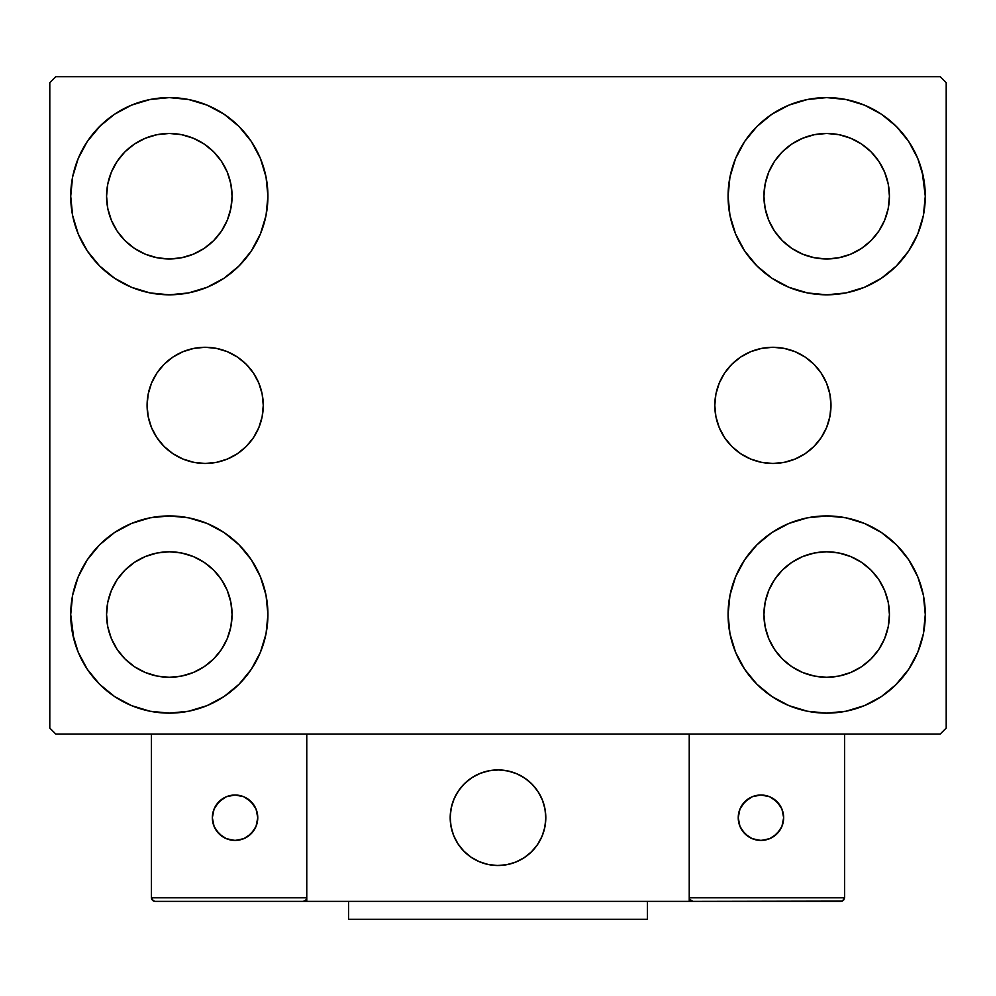 <?xml version="1.0" encoding="UTF-8"?>
<svg xmlns="http://www.w3.org/2000/svg" width="996" height="996" viewBox="0 0 996 996"><rect width="100%" height="100%" fill="white"/><g stroke="black" fill="none" stroke-linecap="round" stroke-linejoin="round"><path stroke-width="1.49" d="M714.804 405.372A58.092 58.092 0 0 1 772.896 347.28A58.092 58.092 0 0 1 830.988 405.372L829.867 416.702L826.556 427.595L821.19 437.642L813.969 446.445L805.166 453.666L795.119 459.032L784.226 462.343L772.896 463.464L761.567 462.343L750.673 459.032L740.626 453.666L731.823 446.445L724.602 437.642L719.237 427.595L715.925 416.702L714.804 405.372L715.925 394.043L719.237 383.149L724.602 373.102L731.823 364.299L740.626 357.078L750.673 351.713L761.567 348.401L772.896 347.28L784.226 348.401L795.119 351.713L805.166 357.078L813.969 364.299L821.19 373.102L826.556 383.149L829.867 394.043L830.988 405.372A58.092 58.092 0 0 1 772.896 463.464A58.092 58.092 0 0 1 714.804 405.372M147.084 405.372A58.092 58.092 0 0 1 205.176 347.28A58.092 58.092 0 0 1 263.268 405.372L262.147 416.702L258.836 427.595L253.47 437.642L246.249 446.445L237.446 453.666L227.399 459.032L216.506 462.343L205.176 463.464L193.846 462.343L182.953 459.032L172.906 453.666L164.103 446.445L156.882 437.642L151.517 427.595L148.205 416.702L147.084 405.372L148.205 394.043L151.517 383.149L156.882 373.102L164.103 364.299L172.906 357.078L182.953 351.713L193.846 348.401L205.176 347.28L216.506 348.401L227.399 351.713L237.446 357.078L246.249 364.299L253.47 373.102L258.836 383.149L262.147 394.043L263.268 405.372A58.092 58.092 0 0 1 205.176 463.464A58.092 58.092 0 0 1 147.084 405.372M73.853 639.233L70.716 614.532A98.604 98.604 0 0 1 169.32 515.928A98.604 98.604 0 0 1 267.924 614.532L266.032 633.767L260.417 652.268L251.303 669.312L239.04 684.252L224.1 696.515L207.056 705.629L188.555 711.244L169.32 713.136L150.085 711.244L131.584 705.629L114.54 696.515L99.6 684.252L87.337 669.312L78.223 652.268L72.608 633.767L70.716 614.532L72.608 595.297L78.223 576.796L87.337 559.752L99.6 544.812L114.54 532.549L131.584 523.435L150.085 517.82L169.32 515.928L188.555 517.82L207.056 523.435L224.1 532.549L239.04 544.812L251.303 559.752L260.417 576.796L266.032 595.297L267.924 614.532A98.604 98.604 0 0 1 169.32 713.136A98.604 98.604 0 0 1 70.716 614.532L72.608 595.297M922.147 171.511L925.284 196.212A98.604 98.604 0 0 1 826.68 294.816A98.604 98.604 0 0 1 728.076 196.212A98.604 98.604 0 0 1 826.68 97.608A98.604 98.604 0 0 1 925.284 196.212L923.392 215.447L917.777 233.948L908.663 250.992L896.4 265.932L881.46 278.195L864.416 287.309L845.915 292.924L826.68 294.816L807.445 292.924L788.944 287.309L771.9 278.195L756.96 265.932L744.697 250.992L735.583 233.948L729.968 215.447L728.076 196.212L729.968 176.977L735.583 158.476L744.697 141.432L756.96 126.492L771.9 114.229L788.944 105.115L807.445 99.5L826.68 97.608L845.915 99.5L864.416 105.115L881.46 114.229L896.4 126.492L908.663 141.432L917.777 158.476L923.392 176.977L925.284 196.212L923.392 215.447M923.392 595.297L925.284 614.532A98.604 98.604 0 0 1 826.68 713.136A98.604 98.604 0 0 1 728.076 614.532A98.604 98.604 0 0 1 826.68 515.928A98.604 98.604 0 0 1 925.284 614.532L923.392 633.767L917.777 652.268L908.663 669.312L896.4 684.252L881.46 696.515L864.416 705.629L845.915 711.244L826.68 713.136L807.445 711.244L788.944 705.629L771.9 696.515L756.96 684.252L744.697 669.312L735.583 652.268L729.968 633.767L728.076 614.532L729.968 595.297L735.583 576.796L744.697 559.752L756.96 544.812L771.9 532.549L788.944 523.435L807.445 517.82L826.68 515.928L845.915 517.82L864.416 523.435L881.46 532.549L896.4 544.812L908.663 559.752L917.777 576.796L923.392 595.297L925.284 614.532L923.392 633.767M72.608 215.447L70.716 196.212A98.604 98.604 0 0 1 169.32 97.608A98.604 98.604 0 0 1 267.924 196.212L266.032 215.447L260.417 233.948L251.303 250.992L239.04 265.932L224.1 278.195L207.056 287.309L188.555 292.924L169.32 294.816L150.085 292.924L131.584 287.309L114.54 278.195L99.6 265.932L87.337 250.992L78.223 233.948L72.608 215.447L70.716 196.212L72.608 176.977L78.223 158.476L87.337 141.432L99.6 126.492L114.54 114.229L131.584 105.115L150.085 99.5L169.32 97.608L188.555 99.5L207.056 105.115L224.1 114.229L239.04 126.492L251.303 141.432L260.417 158.476L266.032 176.977L267.924 196.212A98.604 98.604 0 0 1 169.32 294.816A98.604 98.604 0 0 1 70.716 196.212L72.608 176.977M117.142 231.072L124.948 240.584L117.142 231.072L111.353 220.228L107.78 208.45L106.572 196.212A62.748 62.748 0 0 1 169.32 133.464A62.748 62.748 0 0 1 232.068 196.212A62.748 62.748 0 0 1 169.32 258.96A62.748 62.748 0 0 1 106.572 196.212L107.78 183.974L111.353 172.196L107.78 183.974M774.502 649.392L782.308 658.904L774.502 649.392L768.713 638.548L765.14 626.77L763.932 614.532A62.748 62.748 0 0 1 826.68 551.784A62.748 62.748 0 0 1 889.428 614.532A62.748 62.748 0 0 1 826.68 677.28A62.748 62.748 0 0 1 763.932 614.532L765.14 602.294L768.713 590.516L765.14 602.294M774.502 231.072L782.308 240.584L774.502 231.072L768.713 220.228L765.14 208.45L763.932 196.212A62.748 62.748 0 0 1 826.68 133.464A62.748 62.748 0 0 1 889.428 196.212A62.748 62.748 0 0 1 826.68 258.96A62.748 62.748 0 0 1 763.932 196.212L765.14 183.974L768.713 172.196L765.14 183.974M117.142 649.392L124.948 658.904L117.142 649.392L111.353 638.548L107.78 626.77L106.572 614.532A62.748 62.748 0 0 1 169.32 551.784A62.748 62.748 0 0 1 232.068 614.532A62.748 62.748 0 0 1 169.32 677.28A62.748 62.748 0 0 1 106.572 614.532L107.78 602.294L111.353 590.516L107.78 602.294M940.224 76.692L55.776 76.692L49.8 82.668L49.8 728.076L55.776 734.052L940.224 734.052L946.2 728.076L946.2 82.668L940.224 76.692L55.776 76.692L49.8 82.668L49.8 728.076L55.776 734.052L940.224 734.052L946.2 728.076L946.2 82.668L940.224 76.692M99.6 544.812L114.54 532.549M239.04 684.252L224.1 696.515L210.704 704.035M756.96 126.492L771.9 114.229L785.296 106.709M896.4 265.932L881.46 278.195M881.46 532.549L896.4 544.812M114.54 278.195L99.6 265.932M87.337 141.432L100.633 125.459M224.1 114.229L239.04 126.492M124.948 240.584L134.46 248.39L124.948 240.584M145.304 254.179L157.082 257.752L145.304 254.179L134.46 248.39M204.18 248.39L213.692 240.584L221.498 231.072L213.692 240.584L204.18 248.39L193.336 254.179L181.558 257.752L169.32 258.96L157.082 257.752M227.287 220.228L230.86 208.45L227.287 220.228L221.498 231.072M221.498 161.352L213.692 151.84L204.18 144.034L213.692 151.84L221.498 161.352L227.287 172.196L230.86 183.974L232.068 196.212L230.86 208.45M193.336 138.245L181.558 134.672L193.336 138.245L204.18 144.034M134.46 144.034L124.948 151.84L117.142 161.352L124.948 151.84L134.46 144.034L145.304 138.245L157.082 134.672L169.32 133.464L181.558 134.672M908.663 669.312L895.367 685.285M771.9 696.515L756.96 684.252M782.308 658.904L791.82 666.71L782.308 658.904M802.664 672.499L814.442 676.072L802.664 672.499L791.82 666.71M861.54 666.71L871.052 658.904L878.858 649.392L871.052 658.904L861.54 666.71L850.696 672.499L838.918 676.072L826.68 677.28L814.442 676.072M884.647 638.548L888.22 626.77L884.647 638.548L878.858 649.392M878.858 579.672L871.052 570.16L861.54 562.354L871.052 570.16L878.858 579.672L884.647 590.516L888.22 602.294L889.428 614.532L888.22 626.77M850.696 556.565L838.918 552.992L850.696 556.565L861.54 562.354M791.82 562.354L782.308 570.16L774.502 579.672L782.308 570.16L791.82 562.354L802.664 556.565L814.442 552.992L826.68 551.784L838.918 552.992M908.663 141.432L898.579 128.733M782.308 240.584L791.82 248.39L782.308 240.584M802.664 254.179L814.442 257.752L802.664 254.179L791.82 248.39M861.54 248.39L871.052 240.584L878.858 231.072L871.052 240.584L861.54 248.39L850.696 254.179L838.918 257.752L826.68 258.96L814.442 257.752M884.647 220.228L888.22 208.45L884.647 220.228L878.858 231.072M878.858 161.352L871.052 151.84L861.54 144.034L871.052 151.84L878.858 161.352L884.647 172.196L888.22 183.974L889.428 196.212L888.22 208.45M850.696 138.245L838.918 134.672L850.696 138.245L861.54 144.034M791.82 144.034L782.308 151.84L774.502 161.352L782.308 151.84L791.82 144.034L802.664 138.245L814.442 134.672L826.68 133.464L838.918 134.672M87.337 669.312L97.421 682.011M124.948 658.904L134.46 666.71L124.948 658.904M145.304 672.499L157.082 676.072L145.304 672.499L134.46 666.71M204.18 666.71L213.692 658.904L221.498 649.392L213.692 658.904L204.18 666.71L193.336 672.499L181.558 676.072L169.32 677.28L157.082 676.072M227.287 638.548L230.86 626.77L227.287 638.548L221.498 649.392M221.498 579.672L213.692 570.16L204.18 562.354L213.692 570.16L221.498 579.672L227.287 590.516L230.86 602.294L232.068 614.532L230.86 626.77M193.336 556.565L181.558 552.992L193.336 556.565L204.18 562.354M134.46 562.354L124.948 570.16L117.142 579.672L124.948 570.16L134.46 562.354L145.304 556.565L157.082 552.992L169.32 551.784L181.558 552.992M114.54 114.229L111.876 116.071M99.6 126.492L97.421 128.733M111.353 172.196L117.142 161.352M881.46 696.515L884.124 694.673M896.4 684.252L898.579 682.011M768.713 590.516L774.502 579.672M896.4 126.492L895.367 125.459M735.583 158.476L733.305 164.527M908.663 250.992L910.481 248.166M768.713 172.196L774.502 161.352M87.337 559.752L85.519 562.578M99.6 684.252L100.633 685.285M260.417 652.268L262.695 646.217M111.353 590.516L117.142 579.672M193.846 348.401L205.176 347.28M227.399 351.713L237.446 357.078M216.506 462.343L205.176 463.464M193.846 462.343L191.705 461.87M761.567 462.343L772.896 463.464M784.226 462.343L786.367 461.87M784.226 348.401L772.896 347.28M750.673 351.713L740.626 357.078M724.602 373.102L723.569 374.695M450.192 817.716A47.808 47.808 0 0 1 498 769.908A47.808 47.808 0 0 1 545.808 817.716L544.887 808.391L542.173 799.415L537.753 791.16L531.802 783.914L524.556 777.963L516.302 773.543L507.325 770.829L498 769.908L488.675 770.829L479.699 773.543L471.444 777.963L464.198 783.914L458.247 791.16L453.827 799.415L451.113 808.391L450.192 817.716L451.113 827.041L453.827 836.018L458.247 844.272L464.198 851.518L471.444 857.469L479.699 861.889L488.675 864.603L498 865.524L507.325 864.603L516.302 861.889L524.556 857.469L531.802 851.518L537.753 844.272L542.173 836.018L544.887 827.041L545.808 817.716A47.808 47.808 0 0 1 498 865.524A47.808 47.808 0 0 1 450.192 817.716M844.608 897.794L689.232 897.794L689.232 734.052L689.232 897.794L844.608 897.794L843.562 900.334L844.608 897.794L844.608 734.052L844.608 897.794L842.392 901.106L689.232 901.38L689.232 734.052L689.232 901.38L306.768 901.38L306.768 734.052L689.232 734.052L306.768 734.052L306.768 901.38L154.978 901.38L303.182 901.38L305.722 900.334L306.768 897.794L151.392 897.794L151.392 734.052L151.392 897.794L152.438 900.334L154.978 901.38L152.438 900.334L153.608 901.106L151.392 897.794L151.666 899.164M689.232 897.794L690.278 900.334L689.506 899.164L692.818 901.38L303.182 901.38L305.722 900.334L303.182 901.38L305.722 900.334L306.768 897.794L151.392 897.794M450.366 821.787L450.989 826.443M452.072 831L453.603 835.445M455.546 839.703L457.911 843.761M460.662 847.571L463.763 851.082M474.918 859.585L479.138 861.652M492.709 865.225L497.39 865.524M502.071 865.35L506.727 864.727M511.284 863.644L515.729 862.113M519.999 860.171L524.045 857.805M527.855 855.054L531.366 851.953L527.855 855.054M534.566 848.517L537.404 844.782M539.869 840.798L541.936 836.578M545.509 823.007L545.808 818.326M545.634 813.645L545.011 808.989M543.928 804.432L542.397 799.987M540.455 795.729L538.089 791.671M535.338 787.861L532.238 784.35M521.082 775.847L516.862 773.78M503.291 770.207L498.61 769.908M493.929 770.082L489.273 770.705M484.716 771.788L480.271 773.319M476.001 775.262L471.955 777.627M468.145 780.378L464.634 783.479M461.434 786.915L458.596 790.65M456.131 794.634L454.064 798.854M450.491 812.425L450.192 817.106M489.883 770.605A47.808 47.808 0 0 1 545.111 809.599A47.808 47.808 0 0 1 506.117 864.827A47.808 47.808 0 0 1 450.889 825.833A47.808 47.808 0 0 1 489.883 770.605L480.844 773.095L472.465 777.291L465.07 783.055L458.944 790.139L454.313 798.294L451.362 807.183L450.204 816.483L450.889 825.833L453.379 834.872L457.575 843.251L463.339 850.646L470.423 856.772L478.578 861.403L487.467 864.354L496.767 865.512L506.117 864.827L515.156 862.337L523.535 858.141L530.93 852.377L537.056 845.293L541.687 837.138L544.638 828.249L545.796 818.949L545.111 809.599L542.621 800.56L538.425 792.181L532.661 784.786L525.577 778.66L517.422 774.029L508.533 771.078L499.233 769.92L489.883 770.605M689.232 734.052L844.608 734.052L689.232 734.052M690.278 900.334L689.506 899.164L692.818 901.38L690.278 900.334L692.818 901.38L841.022 901.38L843.562 900.334M306.494 899.164L305.722 900.334M783.653 817.716A22.709 22.709 0 0 1 760.944 840.425A22.709 22.709 0 0 1 738.235 817.716A22.709 22.709 0 0 1 760.944 795.007A22.709 22.709 0 0 1 783.653 817.716L781.922 809.026L777.005 801.656L769.634 796.738L760.944 795.007L752.254 796.738L744.884 801.656L739.966 809.026L738.235 817.716L739.966 826.406L744.884 833.777L752.254 838.694L760.944 840.425L769.634 838.694L777.005 833.777L781.922 826.406L783.653 817.716M742.057 830.328L748.332 836.603M773.556 836.603L779.831 830.328M779.831 805.104L773.556 798.829M748.332 798.829L742.057 805.104M235.056 795.007A22.709 22.709 0 0 1 257.765 817.716A22.709 22.709 0 0 1 235.056 840.425A22.709 22.709 0 0 1 212.347 817.716A22.709 22.709 0 0 1 235.056 795.007L226.366 796.738L218.996 801.656L214.078 809.026L212.347 817.716L214.078 826.406L218.996 833.777L226.366 838.694L235.056 840.425L243.746 838.694L251.117 833.777L256.034 826.406L257.765 817.716L256.034 809.026L251.117 801.656L243.746 796.738L235.056 795.007M247.668 836.603L253.943 830.328M253.943 805.104L247.668 798.829M222.444 798.829L216.169 805.104M216.169 830.328L222.444 836.603M647.4 901.38L647.4 919.308L348.6 919.308L348.6 901.38L348.6 919.308L647.4 919.308L647.4 901.38"/></g></svg>
